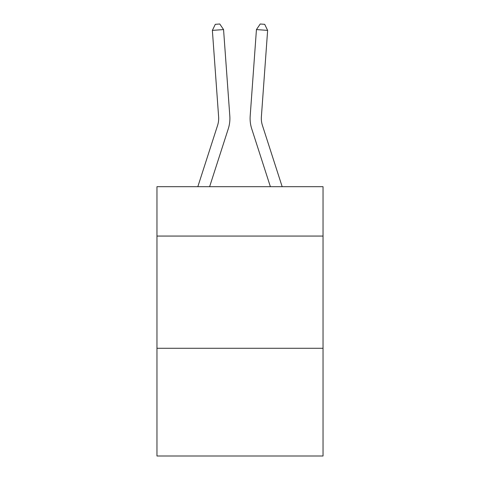 <?xml version="1.0" encoding="UTF-8"?>
<svg xmlns="http://www.w3.org/2000/svg" width="480" height="480" viewBox="0 0 480 480"><rect width="100%" height="100%" fill="white"/><g stroke="black" fill="none" stroke-linecap="round" stroke-linejoin="round"><path stroke-width="0.72" d="M323.04 236.064L323.04 186.69L156.96 186.69L156.96 236.064L323.04 236.064L323.04 456L156.96 456L156.96 236.064M323.04 348.276L156.96 348.276M228.276 128.796L209.616 186.69L228.276 128.796A33.666 33.666 124.8 0 0 229.812 116.034L223.56 29.58L229.812 116.034M197.826 186.69L217.596 125.352A22.44 22.44 -39.7 0 0 218.622 116.844L212.37 30.384L215.304 24.324L219.78 24L223.56 29.58L212.37 30.384M282.174 186.69L262.404 125.352A22.44 22.44 39.7 0 1 261.378 116.844L267.63 30.384L256.44 29.58L250.188 116.034A33.666 33.666 -124.8 0 0 251.724 128.796L270.384 186.69L251.724 128.796M217.596 125.352A22.44 22.44 -55.2 0 0 218.622 116.844A22.44 22.44 -55.2 0 1 217.596 125.352A22.44 22.44 -55.2 0 0 218.622 116.844A22.44 22.44 -55.2 0 1 217.596 125.352A22.44 22.44 -55.2 0 0 218.622 116.844A22.44 22.44 -55.2 0 1 217.596 125.352A22.44 22.44 -55.2 0 0 218.622 116.844A22.44 22.44 -55.2 0 1 217.596 125.352A22.44 22.44 -55.2 0 0 218.622 116.844A22.44 22.44 -55.2 0 1 217.596 125.352A22.44 22.44 -55.2 0 0 218.622 116.844A22.44 22.44 -55.2 0 1 217.596 125.352A22.44 22.44 -55.2 0 0 218.622 116.844A22.44 22.44 -55.2 0 1 217.596 125.352A22.44 22.44 -55.2 0 0 218.622 116.844A22.44 22.44 -55.2 0 1 217.596 125.352A22.44 22.44 -55.2 0 0 218.622 116.844A22.44 22.44 -55.2 0 1 217.596 125.352A22.44 22.44 -55.2 0 0 218.622 116.844A22.44 22.44 -55.2 0 1 217.596 125.352A22.44 22.44 -55.2 0 0 218.622 116.844A22.44 22.44 -55.2 0 1 217.596 125.352A22.44 22.44 -55.2 0 0 218.622 116.844A22.44 22.44 -55.2 0 1 217.596 125.352A22.44 22.44 -55.2 0 0 218.622 116.844A22.44 22.44 -55.2 0 1 217.596 125.352A22.44 22.44 -55.2 0 0 218.622 116.844A22.44 22.44 -55.2 0 1 217.596 125.352A22.44 22.44 -55.2 0 0 218.622 116.844A22.44 22.44 -55.2 0 1 217.596 125.352A22.44 22.44 -55.2 0 0 218.622 116.844A22.44 22.44 -55.2 0 1 217.596 125.352A22.44 22.44 -55.2 0 0 218.622 116.844A22.44 22.44 -55.2 0 1 217.596 125.352A22.44 22.44 -55.2 0 0 218.622 116.844A22.44 22.44 -55.2 0 1 217.596 125.352A22.44 22.44 -55.2 0 0 218.622 116.844A22.44 22.44 -55.2 0 1 217.596 125.352A22.44 22.44 -55.2 0 0 218.622 116.844A22.44 22.44 -55.2 0 1 217.596 125.352A22.44 22.44 -55.2 0 0 218.622 116.844A22.44 22.44 -55.2 0 1 217.596 125.352A22.44 22.44 -55.2 0 0 218.622 116.844M262.404 125.352A22.44 22.44 55.2 0 1 261.378 116.844A22.44 22.44 55.2 0 0 262.404 125.352A22.44 22.44 55.2 0 1 261.378 116.844A22.44 22.44 55.2 0 0 262.404 125.352A22.44 22.44 55.2 0 1 261.378 116.844A22.44 22.44 55.2 0 0 262.404 125.352A22.44 22.44 55.2 0 1 261.378 116.844A22.44 22.44 55.2 0 0 262.404 125.352A22.44 22.44 55.2 0 1 261.378 116.844A22.44 22.44 55.2 0 0 262.404 125.352A22.44 22.44 55.2 0 1 261.378 116.844A22.44 22.44 55.2 0 0 262.404 125.352A22.44 22.44 55.2 0 1 261.378 116.844A22.44 22.44 55.2 0 0 262.404 125.352A22.44 22.44 55.2 0 1 261.378 116.844A22.44 22.44 55.2 0 0 262.404 125.352A22.44 22.44 55.2 0 1 261.378 116.844A22.44 22.44 55.2 0 0 262.404 125.352A22.44 22.44 55.2 0 1 261.378 116.844A22.44 22.44 55.2 0 0 262.404 125.352A22.44 22.44 55.2 0 1 261.378 116.844A22.44 22.44 55.2 0 0 262.404 125.352A22.44 22.44 55.2 0 1 261.378 116.844A22.44 22.44 55.2 0 0 262.404 125.352A22.44 22.44 55.2 0 1 261.378 116.844A22.44 22.44 55.2 0 0 262.404 125.352A22.44 22.44 55.2 0 1 261.378 116.844A22.44 22.44 55.2 0 0 262.404 125.352A22.44 22.44 55.2 0 1 261.378 116.844A22.44 22.44 55.2 0 0 262.404 125.352A22.44 22.44 55.2 0 1 261.378 116.844A22.44 22.44 55.2 0 0 262.404 125.352A22.44 22.44 55.2 0 1 261.378 116.844A22.44 22.44 55.2 0 0 262.404 125.352A22.44 22.44 55.2 0 1 261.378 116.844A22.44 22.44 55.2 0 0 262.404 125.352A22.44 22.44 55.2 0 1 261.378 116.844A22.44 22.44 55.2 0 0 262.404 125.352A22.44 22.44 55.2 0 1 261.378 116.844A22.44 22.44 55.2 0 0 262.404 125.352A22.44 22.44 55.2 0 1 261.378 116.844A22.44 22.44 55.2 0 0 262.404 125.352A22.44 22.44 55.2 0 1 261.378 116.844M267.63 30.384L264.696 24.324L260.22 24L256.44 29.58L250.188 116.034"/></g></svg>
